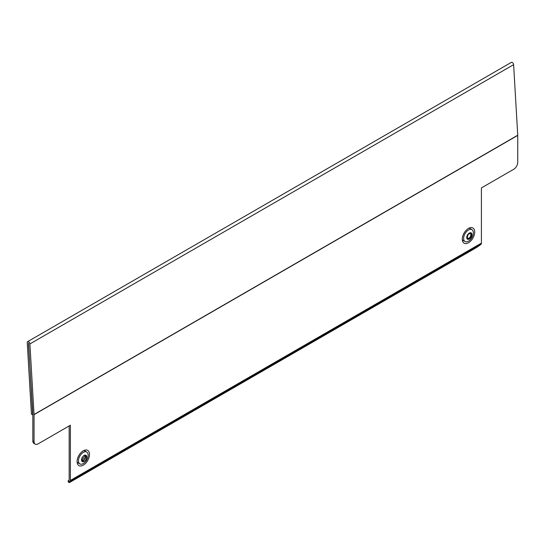 <?xml version="1.0" encoding="UTF-8"?>
<svg xmlns="http://www.w3.org/2000/svg" width="545" height="545" viewBox="0 0 545 545"><rect width="100%" height="100%" fill="white"/><g stroke="black" fill="none" stroke-linecap="round" stroke-linejoin="round"><path stroke-width="0.82" d="M474.702 232A8.781 5.069 120 0 0 471.084 227.572A8.781 5.069 120 0 0 462.283 239.173A8.781 5.069 120 0 0 462.848 241.837A8.781 5.069 120 0 0 469.817 241.823A8.781 5.069 120 0 0 474.702 232M470.424 228.784A7.099 4.101 120 0 0 469.443 227.946M89.509 454.387A8.781 5.069 -60 0 1 84.625 464.211A8.781 5.069 -60 0 1 77.656 464.224A8.781 5.069 -60 0 1 77.09 461.56A8.781 5.069 -60 0 1 85.892 449.959A8.781 5.069 -60 0 1 89.509 454.387M78.378 463.046A7.099 4.101 -60 0 1 77.165 462.616M28.456 343.214L32.829 413.893A1.145 0.661 60 0 1 32.829 413.962L32.829 440.851L34.042 441.545L34.042 414.663A2.854 1.649 -120 0 0 34.035 414.5L29.907 343.936A1.887 1.09 -120 0 0 29.049 342.103A1.887 1.09 -120 0 0 27.638 341.64A1.887 1.09 -120 0 0 27.25 342.614L31.44 414.193L32.646 414.793L28.585 343.139M68.908 482.625L67.982 481.187A5.709 0.409 -32.9 0 1 68.738 480.418L69.665 481.855A5.709 0.409 147.1 0 0 68.908 482.625A5.709 0.409 147.1 0 0 71.109 481.596L474.061 248.956A5.709 0.409 147.1 0 0 480.697 244.548L480.942 244.351A2.854 1.649 60 0 0 481.412 243.131L481.412 187.923L513.71 169.277A5.709 3.297 120 0 0 517.75 162.281L517.75 135.398A2.854 1.649 -120 0 0 517.743 135.228L513.615 64.664A1.887 1.09 -120 0 0 512.756 62.838A1.887 1.09 -120 0 0 511.346 62.375L27.638 341.64M34.042 441.545A5.709 3.297 120 0 0 35.227 444.161A5.709 3.297 120 0 0 38.082 443.882L70.38 425.229L70.38 480.438A2.854 1.649 -120 0 1 69.91 481.657L69.665 481.855M69.167 425.931L69.167 479.736A1.145 0.661 60 0 1 68.983 480.227L68.738 480.418M35.227 444.161L34.015 443.46A5.709 3.297 -60 0 1 32.829 440.851M84.257 450.334A7.099 4.101 -60 0 1 85.231 451.171M462.351 240.229A7.099 4.101 120 0 0 463.57 240.658M85.238 455.525L81.982 459.932L82.942 461.343L86.239 456.942L85.238 455.525M84.107 461.424A3.652 2.112 -60 0 1 81.525 459.932A3.652 2.112 -60 0 1 84.107 455.457A3.652 2.112 -60 0 1 86.696 456.948A3.652 2.112 -60 0 1 84.107 461.424M83.303 463.563A6.853 3.958 -60 0 1 79.877 463.904A6.853 3.958 -60 0 1 78.827 458.413A6.853 3.958 -60 0 1 83.303 452.377A6.853 3.958 -60 0 1 86.73 452.037A6.853 3.958 -60 0 1 87.779 457.528A6.853 3.958 -60 0 1 83.303 463.563M79.877 463.904L77.451 462.507A6.853 3.958 -60 0 1 77.124 462.276M83.944 450.47A6.853 3.958 -60 0 1 84.305 450.64L86.73 452.037M82.806 460.988L85.947 456.812M85.681 456.642L85.006 455.654M470.43 237.661L468.135 238.955L467.174 237.545L468.169 234.445L470.464 233.151L471.425 234.554L470.43 237.661M471.132 234.425L470.028 237.429L467.998 238.601M469.3 239.037A3.652 2.112 120 0 0 471.881 234.561A3.652 2.112 120 0 0 469.3 233.069A3.652 2.112 120 0 0 466.718 237.545A3.652 2.112 120 0 0 469.3 239.037M468.489 229.99A6.853 3.958 120 0 0 464.013 236.026A6.853 3.958 120 0 0 465.062 241.517A6.853 3.958 120 0 0 468.489 241.176A6.853 3.958 120 0 0 472.965 235.14A6.853 3.958 120 0 0 471.916 229.649A6.853 3.958 120 0 0 468.489 229.99M462.31 239.889A6.853 3.958 120 0 0 462.644 240.12L465.062 241.517M471.916 229.649L469.497 228.253A6.853 3.958 120 0 0 469.129 228.083M470.192 233.267L470.866 234.255M513.615 64.664L29.907 343.936M517.743 135.228L34.035 414.5M517.75 135.398L34.042 414.663M481.412 243.131L70.38 480.438M480.942 244.351L69.91 481.657M82.384 460.116L81.982 459.885M85.838 456.758L85.429 456.526M467.569 237.729L467.167 237.497M471.023 234.37L470.621 234.139"/></g></svg>
